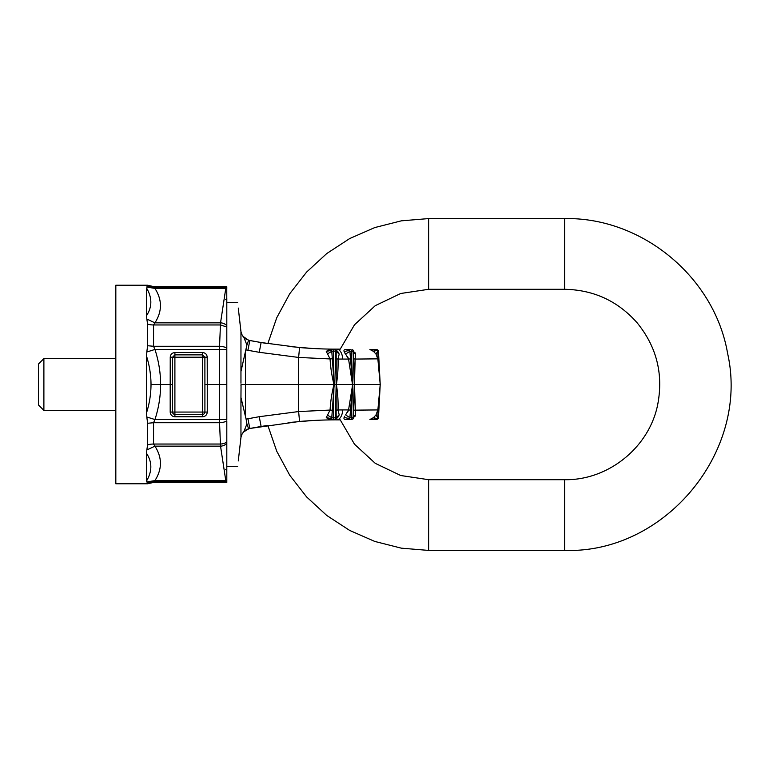 <?xml version="1.0" encoding="UTF-8"?>
<svg xmlns="http://www.w3.org/2000/svg" width="769" height="769" viewBox="0 0 769 769"><rect width="100%" height="100%" fill="white"/><g stroke="black" fill="none" stroke-linecap="round" stroke-linejoin="round"><path stroke-width="1.15" d="M146.562 297.372L146.562 288.077C152.252 297.68 152.252 306.86 146.562 315.607L146.562 297.372M225.721 299.641L226.807 298.545L226.807 327.017L220.54 324.96L153.56 324.96L153.56 346.271L219.54 346.271A8.161 3.182 2.1 0 1 226.807 348.232L226.807 325.652A8.161 7.056 8.6 0 0 220.54 322.845L225.778 288.394L154.915 288.394L146.812 287.077L147.629 286.02A13.602 13.486 180 0 0 153.56 287.366L225.778 287.366L226.768 286.577L153.56 286.577L154.915 288.394C162.269 299.881 162.269 311.368 154.915 322.845L220.54 322.845L219.54 346.271L219.54 419.557L154.944 419.557L153.56 422.729L219.54 422.729L219.54 419.557L226.807 419.547L226.807 384.5L207.265 384.5L207.217 357.201C206.928 354.365 205.381 352.817 202.555 352.538L174.899 352.538C172.064 352.817 170.516 354.365 170.237 357.201L170.189 384.5L160.625 384.5C160.567 372.571 158.664 360.892 154.944 349.443L153.56 346.271L147.629 345.733L147.629 324.134A13.602 8.267 180 0 0 153.56 324.96L154.915 322.845L146.812 319.01L146.562 315.607M146.562 480.923L146.562 453.393C152.252 462.14 152.252 471.32 146.562 480.923L146.812 481.923L146.562 480.923M146.562 384.5L146.562 356.268C149.494 365.592 150.984 375.003 151.012 384.519C150.974 394.016 149.494 403.427 146.562 412.732L146.562 384.5M153.56 482.423L147.629 483.778L147.629 482.98L153.56 481.634L225.778 481.634L225.778 480.606L154.915 480.606L153.56 482.423L226.807 482.423L226.807 441.983L226.807 470.455L225.721 469.359M226.807 481.557A8.161 8.065 -34.4 0 1 225.778 481.634L226.768 482.423M226.807 443.348A8.161 7.056 -8.6 0 1 220.54 446.155L154.915 446.155L153.56 444.04L220.54 444.04A8.161 4.95 -3.8 0 0 226.807 441.983L226.807 420.768A8.161 3.182 -2.1 0 1 219.54 422.729L220.54 446.155L225.778 480.606A8.161 7.056 -8.6 0 0 226.807 480.51M207.217 357.201L204.881 357.201L202.555 354.874L202.555 357.201L204.881 357.201L204.91 384.5L207.265 384.5L207.265 412.059C206.986 414.924 205.41 416.49 202.555 416.769L202.555 412.059L204.91 412.059A2.355 2.355 0 0 1 202.555 414.414L174.899 414.414L174.899 357.201L172.564 357.201L172.544 384.5L172.544 412.059L202.555 412.059L202.555 357.201L174.899 357.201L174.899 354.874L172.564 357.201L170.237 357.201M146.812 481.923L147.629 482.98L146.812 481.923L154.915 480.606C162.269 469.119 162.269 457.632 154.915 446.155L146.812 449.99L146.562 453.374M146.812 287.077L147.629 285.222L153.56 286.577M226.807 384.5L226.807 348.232L226.807 349.453L154.944 349.443L146.802 352.019L146.562 356.268M147.629 345.733L146.802 352.019M151.012 384.519L160.625 384.5C160.567 396.429 158.664 408.118 154.944 419.557L146.802 416.981L146.562 412.732M146.812 449.99L147.629 444.867L147.629 423.267L146.802 416.981M147.629 324.134L146.812 319.01M147.629 285.222L115.831 285.222L115.831 483.778L147.629 483.778M226.768 286.577L226.807 325.652M43.891 410.406L38.45 404.965L38.45 364.035L43.891 358.594L43.891 410.406L115.831 410.406M259.24 352.298L247.916 350.299L249.81 340.532L261.124 342.532L259.24 352.298L298.622 357.441L299.554 347.55C313.041 348.655 325.422 349.184 336.697 349.136L340.244 349.136L354.499 324.778L375.262 305.668L400.726 293.489L428.631 289.298L428.631 218.579L401.341 220.838L374.791 227.566L349.703 238.553L326.767 253.53L306.61 272.072L289.778 293.681L276.734 317.76L267.823 343.656L261.124 342.532L299.554 347.55C313.05 348.655 325.431 349.184 336.697 349.136A10.881 6.046 -90 0 1 342.724 359.075L342.493 356.922M243.023 336.389L248.714 340.283L261.124 342.532L249.041 340.369M335.918 350.424L337.61 351.231L339.206 354.076L338.043 359.056L348.559 359.075L352.49 384.5L334.188 384.5L333.313 351.231L336.178 351.087M336.111 351.241L336.168 351.097A1.634 1.634 0 0 0 334.553 349.684L329.997 349.684L331.458 350.366A1.634 1.413 -90 0 1 332.602 349.684A1.634 0.711 90 0 1 333.313 351.231L331.766 351.279L334.188 384.404M373.532 351.404L376.839 350.347L378.473 351.231L376.848 349.684L371.331 349.684L376.839 350.347L376.848 349.684L369.937 349.501L373.532 351.404L375.993 354.086L377.877 359.075L380.213 384.5L352.654 384.5L349.885 351.279L351.414 351.231L352.644 384.404M347.155 349.684L350.337 349.684A1.634 1.153 90 0 0 349.386 350.395L349.885 351.279L345.598 354.096L344.608 352.76M342.09 355.115L341.647 353.769M355.124 352.769L355.547 353.942M345.521 349.501L347.107 349.501A5.441 3.701 90 0 0 348.049 349.684L345.521 349.501C344.118 349.655 343.656 350.337 344.137 351.568L348.559 359.075L347.684 356.797M376.839 350.347L372.523 349.77M375.993 354.086L377.694 351.27L380.213 384.404L378.473 351.231L380.213 384.404M353.49 417.73L355.557 414.924L354.451 384.5L355.143 359.075L378.636 358.844M369.937 349.501L371.331 349.684M344.137 351.568L349.386 350.395L346.435 349.684L350.337 349.684A1.634 1.077 90 0 1 351.414 351.231L353.067 351.231L354.298 384.404L353.663 353.288L353.586 351.26L353.067 351.231A1.634 1.115 90 0 0 351.952 349.684A1.634 1.634 0 0 1 353.586 351.26L353.663 353.288M353.798 358.844L355.143 359.075L355.557 354.076L353.49 351.27M348.559 359.075L350.933 358.835M355.557 354.076L353.625 352.375M335.918 418.576L337.61 417.769L339.206 414.924L338.043 409.944L348.559 409.925L352.654 384.5L349.885 417.721L349.386 418.605L346.435 419.316L351.952 419.316L348.049 419.316A5.441 3.701 -90 0 0 347.107 419.499L348.021 419.316M247.916 418.701L249.81 428.468L299.554 421.45L298.622 411.559L298.622 384.5L241.053 384.5L240.957 397.506L246.09 419.105L259.24 416.702L298.622 411.559L330.074 410.06C330.545 401.514 331.852 392.997 333.996 384.5L298.622 384.5L298.622 357.441L330.074 358.94C330.545 367.486 331.852 376.003 333.996 384.5L333.313 417.769L331.766 417.721L334.188 384.596M333.208 349.684L329.276 349.472L326.267 351.414L330.074 358.94L332.669 358.7M329.276 349.472L334.553 349.684A1.634 0.75 90 0 1 335.303 351.231L336.178 384.404L336.178 351.27L335.649 350.279M326.267 351.414L331.458 350.366L331.766 351.279L327.229 354.038M336.13 358.835L338.043 359.056C338.302 367.678 337.745 376.156 336.37 384.5C337.745 392.844 338.302 401.322 338.043 409.944L336.13 410.165L336.178 384.596L335.303 417.769L336.178 417.913M331.17 349.482L331.891 349.684M337.61 351.231L336.188 351.298L339.206 354.076M259.24 416.702L261.124 426.468L249.81 428.468L267.823 425.344L276.734 451.24L289.778 475.319L306.61 496.928L326.767 515.47L349.703 530.437L374.782 541.434L401.341 548.162L428.631 550.421L428.631 479.702L564.629 479.702C608.519 480.51 649.738 446.943 657.851 403.802C663.416 373.551 656.466 346.502 637.02 322.672C617.767 300.987 593.63 289.855 564.629 289.298L428.631 289.298M336.111 417.759L336.168 417.903A1.634 1.634 0 0 1 334.553 419.316L332.602 419.316A1.634 0.711 -90 0 0 333.313 417.769L335.303 417.769A1.634 0.75 -90 0 1 334.553 419.316L329.997 419.316L331.458 418.634A1.634 1.413 90 0 0 332.602 419.316L329.276 419.528L326.267 417.586L330.074 410.06L332.669 410.3M372.523 419.23L376.839 418.653L373.532 417.596L369.937 419.499L376.848 419.316L371.34 419.316L376.839 418.653L376.839 419.316A1.634 1.634 -90 0 0 378.473 417.769L377.694 417.73L380.213 384.596L378.473 417.769L380.213 384.596M428.631 479.702L400.716 475.511L375.262 463.332L354.499 444.222L340.244 419.864L336.697 419.864C325.431 419.816 313.05 420.345 299.554 421.45C313.041 420.345 325.422 419.816 336.697 419.864A10.881 6.046 90 0 0 342.724 409.925L342.493 412.078M342.09 413.885L341.638 415.25M347.405 419.403L345.521 419.499C344.118 419.345 343.656 418.663 344.137 417.432L344.608 416.24M355.124 416.231L355.547 415.058M354.298 384.404L353.067 417.769L353.586 417.74A1.634 1.634 0 0 1 351.952 419.316A1.634 1.115 -90 0 0 353.067 417.769L349.885 417.721L345.598 414.904L348.559 409.925L347.684 412.203M376.839 418.653L377.694 417.73L375.993 414.914L377.877 409.925L378.636 410.156M373.532 417.596L375.993 414.914M354.298 384.596L353.798 410.156L377.877 409.925L380.213 384.5M352.644 384.596L351.414 417.769A1.634 1.077 -90 0 1 350.337 419.316A1.634 1.153 -90 0 1 349.386 418.605L344.137 417.432M353.798 410.156L353.663 415.712M348.559 409.925L350.933 410.165M345.521 419.499L346.435 419.316M355.557 414.924L353.625 416.625M329.276 419.528L331.891 419.316M333.208 419.316L331.17 419.518M326.267 417.586L331.458 418.634L331.766 417.721L327.229 414.962M337.61 417.769L336.188 417.702L335.649 418.721M339.206 414.924L336.178 417.73L336.13 410.165M288.077 422.585L312.272 420.547M243.523 431.995L249.041 428.631M246.791 429.467L245.369 430.332M288.077 346.415L312.272 348.453M246.743 339.504L245.311 338.629M242.129 335.005L243.119 336.505M240.86 330.872L238.284 308.071C237.419 300.468 237.419 300.468 238.284 308.071L240.957 331.545L240.957 371.494L246.916 345.07L248.589 340.244L249.81 340.532L248.714 340.283M248.589 340.244L243.86 337.36L242.014 334.794L240.957 331.545M240.947 397.477L240.957 437.455L242.014 434.206L243.86 431.64L248.723 428.718M246.013 429.9L248.483 428.785M242.129 433.995L243.119 432.495M238.284 460.929C237.419 468.532 237.419 468.532 238.284 460.929L240.889 437.955L238.284 460.929M240.957 437.455L240.86 438.128M246.09 419.105L246.916 423.93L243.86 431.64M244.013 431.371L242.014 434.206M246.916 423.93L248.589 428.756M246.916 345.07L243.86 337.36M244.013 337.629L242.014 334.794M241.053 384.5L240.957 385.778M240.957 371.494L240.957 383.222M226.807 287.443L225.778 287.366L225.778 288.394A8.161 7.056 8.6 0 1 226.807 288.49M147.629 423.267L153.56 422.729L153.56 444.04A13.602 8.267 180 0 0 147.629 444.867M202.555 416.769L174.899 416.769C172.035 416.49 170.468 414.924 170.189 412.059L170.189 384.5L172.544 384.5M204.91 384.5L204.91 412.059L207.265 412.059M174.899 416.769L174.899 414.414A2.355 2.355 0 0 1 172.544 412.059L170.189 412.059M202.555 352.538L202.555 354.874L174.899 354.874L174.899 352.538M428.631 550.421L564.629 550.421L564.629 479.702M564.629 550.421C664.983 553.747 749.688 451.365 727.609 353.413C714.545 277.09 642.048 217.118 564.629 218.579L564.629 289.298M376.839 349.684A1.634 1.634 90 0 1 378.473 351.231M245.494 417.721L245.494 351.279M246.09 349.895L247.916 350.299M43.891 358.594L115.831 358.594M564.629 218.579L428.631 218.579M378.483 417.769L376.848 419.316M369.947 419.499L371.34 419.316M226.807 466.639L237.631 466.639M226.807 302.361L237.631 302.361"/></g></svg>
